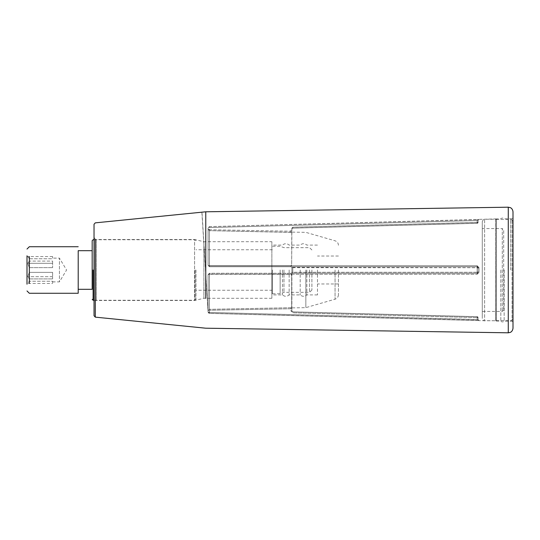 <?xml version="1.0" encoding="UTF-8"?>
<svg xmlns="http://www.w3.org/2000/svg" width="540" height="540" viewBox="0 0 540 540"><rect width="100%" height="100%" fill="white"/><g stroke="black" fill="none" stroke-linecap="round" stroke-linejoin="round"><path stroke-width="0.41" stroke-dasharray="2.7 2.03" d="M209.446 266.74L208.089 265.343L208.089 228.083L208.089 265.343L208.089 228.083L208.089 265.343L209.446 266.74L208.089 265.343L209.446 265.721L209.446 266.74L208.089 265.343L209.459 265.721L209.48 266.74L290.945 266.74L290.966 265.91L290.945 266.74A0.931 0.931 0 0 1 291.877 267.671L291.877 272.329A0.931 0.931 0 0 1 290.945 273.26L477.158 273.26L477.131 274.266L478.994 272.369L477.131 274.266L477.158 273.26L209.48 273.26L209.459 274.279L208.089 274.658L208.089 311.918L208.089 274.658L208.089 310.675L208.089 274.658L209.446 273.26L209.446 274.279L209.48 273.26L290.945 273.26L290.966 274.091L290.945 273.26A0.931 0.931 0 0 0 291.877 272.329L291.877 267.671A0.931 0.931 0 0 0 290.945 266.74L477.158 266.74L478.089 267.671L478.994 267.631L477.131 265.734L478.994 267.631L478.089 267.671L477.158 266.74L209.48 266.74L209.466 265.91L208.089 265.343L209.459 265.91L209.459 266.74L209.446 226.638L208.089 228.083L209.446 227.563L209.446 226.631L208.089 228.083L209.446 227.563L209.446 226.631L478.994 219.422L477.131 219.591L477.158 220.523L478.089 220.354A0.931 0.931 0 0 1 478.994 219.422A0.931 0.931 -0 0 0 478.089 220.354L478.089 222.372L478.089 220.3L477.158 220.523L477.131 219.591L209.459 226.638L209.446 265.721L477.131 265.734L477.158 266.74L477.131 265.734L209.459 265.721L209.446 266.74M495.909 270L495.909 321.077L495.909 270M201.866 212.179L208.096 312.073L209.054 313.301L477.131 320.409L209.459 313.369L208.089 311.918L208.089 310.675L208.089 311.918L209.446 313.369L209.446 312.437L208.089 311.918L209.48 312.437L209.459 313.369L209.466 309.332L208.089 310.675L209.459 310.257L209.459 309.332L208.089 310.675L209.48 310.257L209.459 309.332L209.48 310.257L290.945 308.759L290.966 307.827L290.945 308.759L291.877 308.759L291.877 307.807L291.877 310.993L291.877 308.759L290.945 308.759L290.945 310.932L291.877 310.932L290.945 310.932L290.945 308.759L209.48 310.257L209.48 312.437L478.089 319.646L478.089 317.628L478.089 319.646L477.158 319.478L477.131 320.409L477.158 317.628L477.158 319.478L209.48 312.437L209.459 313.369L478.994 320.578L209.459 313.362L209.446 273.26L208.089 274.658L209.459 274.091L209.446 273.26L209.459 274.091L208.089 274.658L209.459 273.26L208.089 274.658L209.446 274.279L477.131 274.266L209.459 274.279L209.446 313.362C208.312 312.883 207.86 312.404 208.089 311.918L201.994 212.166M478.089 272.329L477.158 273.26A0.931 0.931 0 0 0 478.089 272.329L478.994 272.369L478.089 272.329A0.931 0.931 0 0 1 477.158 273.26L290.945 273.26L477.158 273.26L478.089 272.329L478.089 267.671L478.089 272.329L478.089 267.671L478.089 272.329L477.178 272.281L477.158 273.26A0.931 0.931 0 0 0 478.089 272.329L477.178 272.281L477.178 267.719L478.089 267.671A0.931 0.931 0 0 0 477.158 266.74A0.931 0.931 0 0 1 478.089 267.671A0.931 0.931 0 0 0 477.158 266.74L477.178 267.719L291.877 267.671L291.877 272.585L291.877 267.415L477.178 267.719L477.158 266.74A0.931 0.931 0 0 1 478.089 267.671L477.178 267.719L477.178 272.281L291.877 272.329L292.788 272.275L292.761 273.26L292.788 272.275L477.178 272.281L477.158 273.26M291.56 307.706L209.466 309.332L291.56 307.706M291.668 275.569L290.966 274.091L209.466 274.091L209.459 273.26L209.459 309.332L209.459 274.091L290.966 274.091L291.755 274.934L291.877 272.585L291.877 307.483L291.877 275.549L290.966 274.091L291.668 275.569L291.668 307.625L291.668 275.569M500.823 270L500.823 321.206L500.823 270M504.151 270L504.151 321.206L504.151 270M291.877 231.242L291.877 229.007L291.877 231.242L290.945 231.242L290.966 232.173L290.945 231.242L291.877 231.242M305.843 270L305.843 307.638L305.843 270M291.755 265.066L290.966 265.91L209.466 265.91L209.459 230.668L208.089 229.325L209.48 229.743L209.466 230.668L209.48 229.743L208.089 229.325L209.459 230.668L209.459 229.743L209.459 265.91L290.966 265.91L291.755 265.066L290.966 265.91L291.668 264.431L291.755 265.066M291.755 232.429L209.466 230.668L291.634 232.308L290.966 232.173L291.877 232.504L291.668 264.431L291.755 232.429M513 211.856L513 322.137L513 217.863L512.069 218.794L512.069 321.206L512.069 218.794L504.151 218.794C503.037 217.87 501.93 217.87 500.823 218.794L496.24 218.916L496.24 321.084L496.24 218.916M209.48 227.563L209.459 226.631L208.089 228.083C207.86 227.597 208.312 227.117 209.446 226.631L477.131 219.591L209.446 226.631L209.48 229.743L290.945 231.242L290.945 229.068L291.877 229.068L292.788 228.137L291.877 229.068L290.945 229.068L290.945 231.242L209.48 229.743L209.48 227.563L477.158 220.523L209.48 227.563M478.089 222.372L477.158 222.372L477.178 223.304A0.931 0.931 180 0 0 478.089 222.372A0.931 0.931 180 0 1 477.178 223.304L292.788 228.137L292.761 227.205L290.945 229.068L292.761 227.205L478.089 222.372A0.931 0.931 0 0 1 477.178 223.304L477.158 220.523L477.158 222.372L292.761 227.205L292.788 228.137L477.178 223.304A0.931 0.931 0 0 0 478.089 222.372M290.945 266.74A0.931 0.931 0 0 1 291.877 267.671A0.931 0.931 0 0 0 290.945 266.74M290.945 273.26A0.931 0.931 0 0 0 291.877 272.329A0.931 0.931 0 0 1 290.945 273.26M292.788 311.863L291.877 310.932L292.788 311.863L292.761 312.795L290.945 310.932L292.761 312.795L477.158 317.628L292.761 312.795L292.788 311.863L477.178 316.697A0.931 0.931 0 0 1 478.089 317.628L477.158 317.628L477.178 316.697L292.788 311.863L477.178 316.697L477.158 317.628L478.089 317.628A0.931 0.931 0 0 0 477.178 316.697L477.178 316.697A0.931 0.931 0 0 1 478.089 317.628A0.931 0.931 0 0 0 477.178 316.697L292.788 311.863L291.877 310.932L292.788 311.863M478.994 320.578A0.931 0.931 180 0 1 478.089 319.646L478.089 319.646A0.931 0.931 180 0 0 478.994 320.578L478.994 320.578M496.24 270L496.24 219.49L496.24 270M482.274 221.589L482.274 318.411L482.274 221.589C483.341 219.53 484.117 218.754 484.603 219.26L484.603 320.74L484.603 219.26L495.774 219.26L495.774 320.74L495.909 218.923L478.994 219.368L478.089 220.3M482.274 228.569L482.274 311.432L482.274 228.569L502.295 228.569L502.295 311.432L502.295 228.569L503.692 229.966L503.692 310.034L503.692 229.966M503.692 310.034L502.295 311.432L482.274 311.432M94.034 270L94.034 237.181C94.966 239.173 95.742 239.949 96.363 239.51L96.363 300.49L96.363 239.51L194.589 239.51L194.589 300.49L194.589 239.51L203.897 241.718L203.897 298.283L203.897 241.718L271.863 241.718L271.863 298.283L271.863 241.718M94.034 315.752L94.034 224.249M338.432 270L338.432 294.732L338.432 270M205.76 298.283L205.76 241.718M271.863 270L271.863 294.908L271.863 270M282.501 270L282.501 294.908L282.501 270M289.15 270L289.15 294.908L289.15 270M300.193 270L300.193 294.908L300.193 270M306.841 270L306.841 294.908L306.841 270M317.48 270L317.48 294.908L317.48 270M311.897 270L311.897 290.021L311.897 270M92.171 250.681L92.171 289.319M52.603 261.09L52.603 267.658L52.603 261.09L52.603 263.284L27.763 263.284L29.329 261.09L27.763 263.284L29.329 267.658L29.329 272.342L27.763 276.716L29.329 278.91L27.763 276.716L29.329 272.342L29.329 267.658L27.763 263.284L52.603 263.284L52.603 261.09L29.329 261.09L29.329 258.755L52.603 258.755L52.603 256.561L52.603 258.755L29.329 258.755L27.763 256.561L29.329 258.755L29.329 261.09L52.603 261.09M52.603 256.561L27.763 256.561L27 255.805L27 284.195L27 255.805L27 284.195L29.329 281.246L52.603 281.246L52.603 283.439L52.603 281.246L52.603 281.873L52.603 281.246L29.329 281.246L27.763 283.439L52.603 283.439M52.603 272.342L52.603 278.91L52.603 272.342L52.603 278.91L52.603 272.342L29.329 272.342L52.603 272.342M52.603 276.716L27.763 276.716L52.603 276.716M29.329 278.91L52.603 278.91L29.329 278.91L29.329 281.246L29.329 278.91M52.603 281.873L59.434 281.873L66.569 270L59.434 258.127L59.434 281.873L59.434 258.127L52.603 258.127M309.569 270L309.569 292.343L309.569 270M29.329 267.658L52.603 267.658L29.329 267.658M29.329 256.561L29.329 283.439M78.206 289.319L78.206 250.681M195.055 270L195.055 300.26L195.055 270M195.98 270L195.98 299.329L195.98 270M272.329 270L272.329 293.74L272.329 270M280.132 270L280.132 293.74L280.132 270M283.966 270L283.966 292.343L283.966 270M478.994 272.369L478.994 267.631L478.994 272.369M292.788 267.725L292.788 272.275L292.788 267.725M510.671 270L510.671 219.49L510.671 270M95.29 239.247L95.29 300.753M508.275 218.794L508.275 321.206M335.063 270L335.063 299.201L335.063 270M478.089 319.7L478.994 320.632L495.774 320.74L484.603 320.74C484.117 321.246 483.341 320.47 482.274 318.411M496.24 321.084L500.823 321.206C501.93 322.13 503.037 322.13 504.151 321.206L512.069 321.206L513 322.137M338.432 245.268C338.303 243.034 337.176 241.542 335.063 240.8L305.843 232.362L291.877 232.106M338.432 294.732C338.303 296.966 337.176 298.458 335.063 299.201L305.843 307.638L291.877 307.894M291.465 307.672L291.094 307.814L291.465 307.672M291.094 232.187L291.634 232.308L291.094 232.187M478.089 220.354L478.737 219.476L477.131 219.591L478.737 219.476L478.089 220.354M291.877 229.007L292.788 228.076L477.178 223.243L478.089 222.318M292.788 228.137L477.178 223.304L292.788 228.137L291.877 229.068L292.788 228.137M291.094 307.814L291.634 307.692L291.094 307.814M478.089 317.682L477.178 316.757L292.788 311.924L291.877 310.993M477.131 320.409L478.737 320.524L478.089 319.646L478.737 320.524L477.131 320.409M496.24 219.49L510.671 219.49C511.157 218.984 511.933 219.76 513 221.819M496.24 320.51L510.671 320.51C511.157 321.017 511.933 320.24 513 318.182M271.863 298.283L203.897 298.283L194.589 300.49L96.363 300.49C95.742 300.051 94.966 300.827 94.034 302.819M317.48 245.093L306.841 245.093C304.628 243.25 302.407 243.25 300.193 245.093L289.15 245.093C286.936 243.25 284.722 243.25 282.501 245.093L271.863 245.093M317.48 294.908L306.841 294.908C304.628 296.75 302.407 296.75 300.193 294.908L289.15 294.908C286.936 296.75 284.722 296.75 282.501 294.908L271.863 294.908M338.432 256.034L317.48 256.034M338.432 283.966L317.48 283.966M311.897 249.98L309.569 247.657L283.966 247.657L280.132 246.26L272.329 246.26M311.897 290.021L309.569 292.343L283.966 292.343L280.132 293.74L272.329 293.74M195.98 240.671L195.055 239.74L94.034 239.74M195.98 299.329L195.055 300.26L94.034 300.26M272.329 249.75L195.98 249.75M272.329 290.25L195.98 290.25"/><path stroke-width="0.81" d="M508.275 321.206L508.275 332.802L510.347 332.35C510.314 332.417 512.663 331.526 513 328.144L513 217.863M94.034 237.181L94.034 315.752L95.29 317.142L95.29 239.247M205.76 241.718L205.76 211.795L95.29 222.858L94.034 224.249L94.034 270M95.29 300.753L95.29 317.142L205.76 328.205L508.275 332.802L508.275 207.198L205.76 211.795L205.76 298.283M513 328.144L513 211.856C512.663 208.474 510.314 207.583 510.347 207.65L508.275 207.198L508.275 218.794M92.171 289.319L92.171 240.671L92.171 250.681L78.206 250.681L78.206 293.274L78.206 289.319L92.171 289.319M93.103 270L93.103 300.26L93.103 270M27 284.195L27 255.805M29.329 283.439L29.329 256.561M92.171 299.329L93.103 300.26L94.034 300.26M92.171 240.671L93.103 239.74L94.034 239.74M78.206 246.726L29.329 246.726L27 249.055M78.206 293.274L29.329 293.274L27 290.945"/></g></svg>
